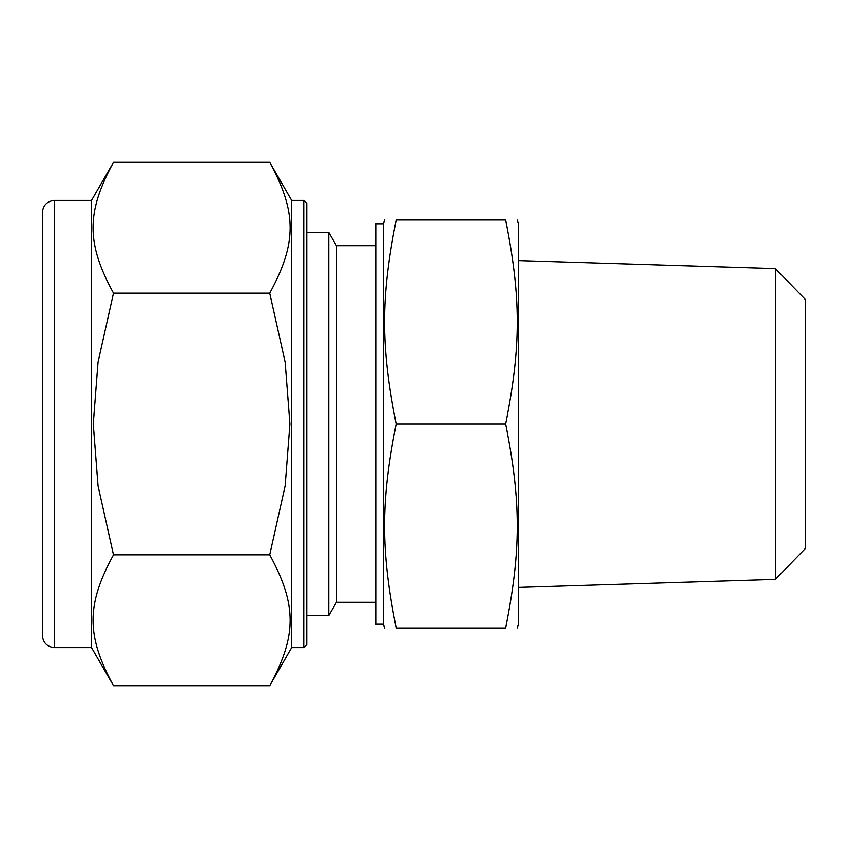 <?xml version="1.0" encoding="UTF-8"?>
<svg xmlns="http://www.w3.org/2000/svg" width="848" height="848" viewBox="0 0 848 848"><rect width="100%" height="100%" fill="white"/><g stroke="black" fill="none" stroke-linecap="round" stroke-linejoin="round"><path stroke-width="1.27" d="M269.706 293.154L285.161 362.17L289.942 424L285.161 485.83L269.706 554.846L113.494 554.846L98.029 485.83L93.248 424L98.029 362.17L113.494 293.154C86.22 243.122 86.22 212.339 113.494 162.307L269.706 162.307C296.98 212.339 296.98 243.122 269.706 293.154L113.494 293.154M269.706 554.846C296.98 604.878 296.98 635.661 269.706 685.693L113.494 685.693C86.22 635.661 86.22 604.878 113.494 554.846M505.673 424C521.149 501.995 521.149 549.97 505.673 627.965C521.149 627.965 521.149 627.965 505.673 627.965C521.149 627.965 521.149 627.965 505.673 627.965L396.175 627.965C380.699 627.965 380.699 627.965 396.175 627.965C380.699 627.965 380.699 627.965 396.175 627.965C380.699 549.97 380.699 501.995 396.175 424C380.699 346.005 380.699 298.03 396.175 220.035C380.699 220.035 380.699 220.035 396.175 220.035C380.699 220.035 380.699 220.035 396.175 220.035L505.673 220.035C521.149 220.035 521.149 220.035 505.673 220.035C521.149 220.035 521.149 220.035 505.673 220.035C521.149 298.03 521.149 346.005 505.673 424L396.175 424M54.484 647.607L54.484 200.393C47.149 201.114 43.121 205.142 42.4 212.477L42.4 635.523C43.121 642.858 47.149 646.886 54.484 647.607L91.499 647.607L113.494 685.693M54.484 200.393L91.499 200.393L91.499 647.607M269.706 162.307L291.691 200.393L291.691 647.607L269.706 685.693M291.691 200.393L303.775 200.393L303.775 647.607L291.691 647.607M303.775 200.393L306.796 203.414L306.796 644.586L303.775 647.607M306.796 232.426L328.801 232.426L328.801 615.574L306.796 615.574M328.801 232.426L336.476 245.719L336.476 602.281L328.801 615.574M383.317 624.192L383.317 223.808L375.759 223.808L375.759 624.192L383.317 624.192L384.695 627.965M517.163 220.035L518.541 223.808L518.541 624.192L517.163 627.965M775.401 579.396L805.6 548.232L805.6 299.768L775.401 268.604L775.401 579.396L518.541 587.42M91.499 200.393L113.494 162.307M336.476 602.281L375.759 602.281M336.476 245.719L375.759 245.719M383.317 223.808L384.695 220.035M775.401 268.604L518.541 260.58"/></g></svg>
